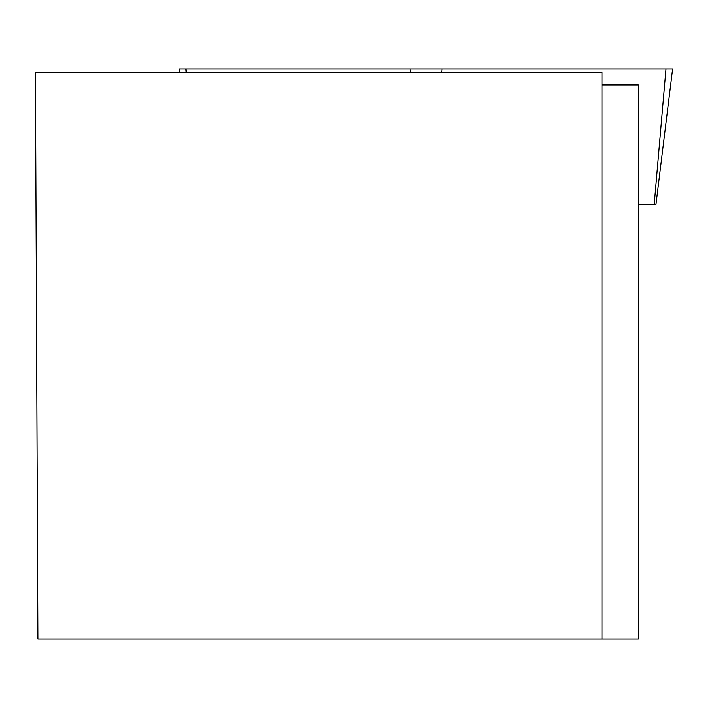 <?xml version="1.0" encoding="UTF-8"?>
<svg xmlns="http://www.w3.org/2000/svg" width="708" height="708" viewBox="0 0 708 708"><rect width="100%" height="100%" fill="white"/><g stroke="black" fill="none" stroke-linecap="round" stroke-linejoin="round"><path stroke-width="1.06" d="M179.788 72.499L179.354 68.933L672.6 68.933L655.927 204.701L638.351 204.701M601.968 72.499L35.4 72.499L37.869 639.067L601.968 639.067L601.968 72.499M601.968 639.067L638.351 639.067L638.351 84.925L601.968 84.925M186.284 72.499L185.983 68.933L665.971 68.933L654.183 204.701M441.978 68.933L441.668 72.499M410.286 72.499L409.976 68.933"/></g></svg>
